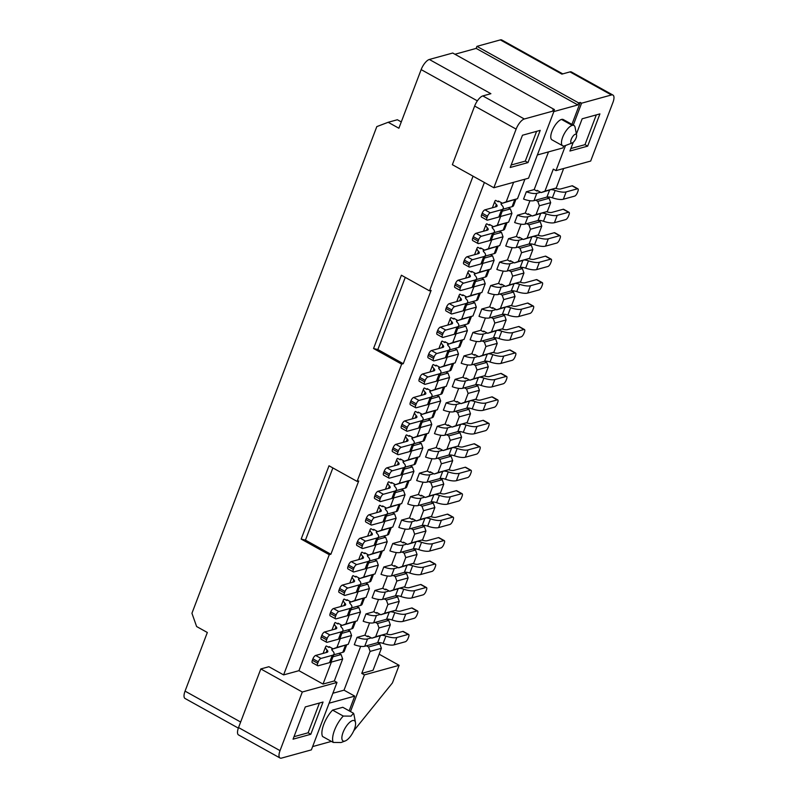<?xml version="1.0" encoding="UTF-8"?>
<svg xmlns="http://www.w3.org/2000/svg" width="798" height="798" viewBox="0 0 798 798"><rect width="100%" height="100%" fill="white"/><g stroke="black" fill="none" stroke-linecap="round" stroke-linejoin="round"><path stroke-width="1.2" d="M459.199 416.865L470.491 413.753L468.925 409.334L457.633 412.446L459.199 416.865L455.858 425.663L467.149 422.551L470.491 413.753M466.8 408.147L468.925 409.334M455.508 411.269L457.633 412.446M448.835 425.314L447.768 425.603L448.047 424.875L452.067 427.11L455.858 425.663M452.067 427.11L467.149 422.551M475.708 384.696L477.842 385.883L479.399 390.302L476.057 399.09L460.975 403.648L464.765 402.212L468.107 393.414L479.399 390.302M468.107 393.414L466.541 388.995L464.416 387.808M466.541 388.995L477.842 385.883M464.765 402.212L476.057 399.09M457.753 401.863L456.685 402.152L456.965 401.424L460.975 403.648M457.892 431.608L460.017 432.785L461.583 437.204L458.242 446.002L443.159 450.561L446.95 449.114L450.291 440.316L461.583 437.204M450.291 440.316L448.725 435.898L446.601 434.72M448.725 435.898L460.017 432.785M446.95 449.114L458.242 446.002M439.927 448.765L438.86 449.065L439.139 448.326L443.159 450.561M448.985 455.06L451.109 456.237L452.675 460.655L449.334 469.453L434.252 474.012L438.042 472.566L441.374 463.778L452.675 460.655M441.374 463.778L439.818 459.359L437.693 458.172M439.818 459.359L451.109 456.237M438.042 472.566L449.334 469.453M431.02 472.216L429.952 472.516L430.232 471.778L434.252 474.012M440.077 478.511L442.202 479.698L443.768 484.117L440.426 492.905L425.334 497.463L429.125 496.027L432.466 487.229L443.768 484.117M432.466 487.229L430.91 482.81L428.775 481.623M430.91 482.81L442.202 479.698M429.125 496.027L440.426 492.905M422.112 495.678L421.045 495.967L421.324 495.239L425.334 497.463M431.169 501.962L433.294 503.149L434.86 507.568L431.519 516.366L416.426 520.924L420.217 519.478L423.558 510.68L434.86 507.568M423.558 510.68L421.992 506.261L419.868 505.074M421.992 506.261L433.294 503.149M420.217 519.478L431.519 516.366M413.204 519.129L412.137 519.418L412.416 518.69L416.426 520.924M422.262 525.423L424.386 526.6L425.942 531.019L422.601 539.817L407.519 544.376L411.309 542.929L414.651 534.131L425.942 531.019M414.651 534.131L413.085 529.712L410.96 528.535M413.085 529.712L424.386 526.6M411.309 542.929L422.601 539.817M404.297 542.58L403.229 542.879L403.509 542.141L407.519 544.376M413.344 548.874L415.479 550.051L417.035 554.47L413.693 563.268L398.611 567.827L402.401 566.38L405.743 557.593L417.035 554.47M405.743 557.593L404.177 553.174L402.052 551.987M404.177 553.174L415.479 550.051M402.401 566.38L413.693 563.268M395.389 566.031L394.322 566.331L394.591 565.592L398.611 567.827M404.436 572.326L406.561 573.513L408.127 577.932L404.786 586.72L389.703 591.278L393.494 589.842L396.835 581.044L408.127 577.932M396.835 581.044L395.269 576.625L393.145 575.438M395.269 576.625L406.561 573.513M393.494 589.842L404.786 586.72M386.471 589.483L385.404 589.782L385.683 589.054L389.703 591.278M395.529 595.777L397.653 596.964L399.219 601.383L395.878 610.181L380.796 614.739L384.586 613.293L387.928 604.495L399.219 601.383M387.928 604.495L386.362 600.076L384.237 598.889M386.362 600.076L397.653 596.964M384.586 613.293L395.878 610.181M377.564 612.944L376.496 613.233L376.776 612.505L380.796 614.739M386.621 619.238L388.746 620.415L390.312 624.834L386.97 633.632L371.878 638.191L375.668 636.744L379.01 627.946L390.312 624.834M379.01 627.946L377.454 623.527L375.319 622.35M377.454 623.527L388.746 620.415M375.668 636.744L386.97 633.632M368.656 636.395L367.589 636.684L367.868 635.956L371.878 638.191M377.713 642.689L379.838 643.866L381.404 648.285L373.045 670.28L361.753 673.392L370.102 651.407L381.404 648.285M370.102 651.407L368.546 646.979L366.412 645.801M368.546 646.979L379.838 643.866M350.492 711.577L364.427 674.879L399.12 665.313L379.15 654.21M364.427 674.879L361.753 673.392M332.896 693.243L344.028 690.17L354.741 696.125L349.155 710.828M329.115 703.188L354.741 696.125M312.636 746.579L331.389 741.402M345.225 740.953L341.035 742.529L333.265 742.439L322.552 736.494A18.244 7.022 -60.9 0 1 332.576 710.11L342.781 707.287L353.494 713.242A18.244 7.022 -60.9 0 1 353.993 714.769L355.489 722.499A11.611 4.469 -60.9 0 1 352.636 732.993A11.611 4.469 -60.9 0 1 345.225 740.953A11.611 4.469 -60.9 0 1 344.826 741.083A11.611 4.469 -60.9 0 1 343.08 732.374A11.611 4.469 -60.9 0 1 352.626 720.564A11.611 4.469 -60.9 0 1 355.489 722.499M353.714 730.848L392.436 682.908L399.12 665.313M329.265 554.7L301.165 539.079L329.005 465.783L357.105 481.403L358.721 480.965L330.881 554.251L329.265 554.7L283.609 674.899L268.886 666.719L260.816 668.943L302.302 692.006L336.995 682.44L311.38 749.871L281.524 758.1A9.955 3.83 119.1 0 1 280.038 758A9.955 3.83 119.1 0 1 280.028 750.639L238.542 727.577A9.955 3.83 119.1 0 0 238.552 734.938L280.038 758M333.265 742.439A18.244 7.022 -60.9 0 1 334.502 730.29A18.244 7.022 -60.9 0 1 343.28 716.055L332.576 710.11M343.28 716.055L351.06 716.135L353.494 713.242M238.343 728.115L185.056 698.489A9.955 3.83 -60.9 0 1 185.056 691.128L207.33 632.485L196.627 626.54L191.939 613.273L376.806 126.613L388.167 122.284L398.88 128.239L421.154 69.606A9.955 3.83 -60.9 0 1 429.334 59.471L452.735 53.027L554.43 109.575L552.815 110.014L554.161 110.762L528.545 178.193L493.852 187.749L452.366 164.687L474.64 106.054A9.955 3.83 -60.9 0 1 482.82 95.92L524.306 118.992L554.161 110.762M357.105 481.403L401.653 364.137L373.554 348.517L401.394 275.22L429.494 290.851L473.054 176.188M283.609 674.899L298.941 670.679L484.376 182.493M429.494 290.851L431.11 290.402L403.269 363.698L401.653 364.137M436.985 395.369L439.109 396.556L440.676 400.975L437.334 409.773L422.242 414.332L426.032 412.885L429.374 404.087L440.676 400.975M430.98 398.801L439.109 396.556M429.374 404.087L429.174 403.529M426.032 412.885L437.334 409.773M419.02 412.536L417.953 412.825L418.232 412.097L422.242 414.332M428.077 418.83L430.202 420.007L431.768 424.426L428.426 433.224L413.334 437.783L417.125 436.336L420.466 427.538L431.768 424.426M422.072 422.252L430.202 420.007M420.466 427.538L420.267 426.98M417.125 436.336L428.426 433.224M410.112 435.987L409.045 436.287L409.324 435.548L413.334 437.783M419.169 442.282L421.294 443.459L422.85 447.887L419.519 456.675L404.426 461.234L408.217 459.788L411.559 451L422.85 447.887M413.165 445.703L421.294 443.459M411.559 451L411.359 450.431M408.217 459.788L419.519 456.675M401.204 459.439L400.137 459.738L400.416 459L404.426 461.234M410.252 465.733L412.386 466.92L413.943 471.339L410.601 480.137L395.519 484.685L399.309 483.249L402.651 474.451L413.943 471.339M404.247 469.154L412.386 466.92M402.651 474.451L402.451 473.882M399.309 483.249L410.601 480.137M392.297 482.9L391.229 483.189L391.509 482.461L395.519 484.685M401.344 489.184L403.469 490.371L405.035 494.79L401.693 503.588L386.611 508.146L390.402 506.7L393.743 497.902L405.035 494.79M395.339 492.615L403.469 490.371M393.743 497.902L393.544 497.344M390.402 506.7L401.693 503.588M383.379 506.351L382.312 506.64L382.591 505.912L386.611 508.146M392.436 512.645L394.561 513.822L396.127 518.241L392.786 527.039L377.703 531.598L381.494 530.151L384.836 521.353L396.127 518.241M386.431 516.067L394.561 513.822M384.836 521.353L384.636 520.795M381.494 530.151L392.786 527.039M374.471 529.802L373.404 530.101L373.683 529.363L377.703 531.598M383.529 536.096L385.653 537.273L387.22 541.702L383.878 550.49L368.796 555.049L372.586 553.603L375.918 544.815L387.22 541.702M377.524 539.518L385.653 537.273M375.918 544.815L375.718 544.246M372.586 553.603L383.878 550.49M365.564 553.253L364.496 553.553L364.776 552.815L368.796 555.049M374.621 559.548L376.746 560.735L378.312 565.154L374.97 573.942L359.878 578.5L363.669 577.064L367.01 568.266L378.312 565.154M368.616 562.969L376.746 560.735M367.01 568.266L366.811 567.697M363.669 577.064L374.97 573.942M356.656 576.715L355.589 577.004L355.868 576.276L359.878 578.5M365.713 582.999L367.838 584.186L369.404 588.605L366.063 597.403L350.97 601.961L354.761 600.515L358.103 591.717L369.404 588.605M359.708 586.43L367.838 584.186M358.103 591.717L357.903 591.158M354.761 600.515L366.063 597.403M347.748 600.166L346.681 600.455L346.96 599.727L350.97 601.961M356.796 606.46L358.93 607.637L360.487 612.056L357.145 620.854L342.063 625.413L345.853 623.966L349.195 615.168L360.487 612.056M350.791 609.881L358.93 607.637M349.195 615.168L348.995 614.61M345.853 623.966L357.145 620.854M338.841 623.617L337.773 623.916L338.053 623.178L342.063 625.413M347.888 629.911L350.023 631.088L351.579 635.507L348.237 644.305L333.155 648.864L336.946 647.417L340.287 638.629L351.579 635.507M341.883 633.333L350.023 631.088M340.287 638.629L340.088 638.061M336.946 647.417L348.237 644.305M329.933 647.068L328.866 647.368L329.135 646.629L333.155 648.864M338.98 653.363L341.105 654.55L342.671 658.968L334.322 680.953L336.995 682.44M332.975 656.784L341.105 654.55M298.941 670.679L323.02 684.066L331.379 662.081L342.671 658.968M331.379 662.081L331.18 661.512M323.02 684.066L334.322 680.953M302.302 692.006L280.028 750.639M293.056 739.177L305.305 706.928L323.05 702.031L310.801 734.28L293.056 739.177M238.542 727.577L260.816 668.943M330.881 554.251L305.454 540.116L301.165 539.079M305.454 540.116L332.876 467.937M319.429 703.028L308.128 732.793L310.801 734.28M308.128 732.793L293.993 736.694M612.944 95.062A9.955 3.83 119.1 0 0 611.448 94.972L569.962 71.9A9.955 3.83 -60.9 0 1 571.458 72L612.944 95.062A9.955 3.83 119.1 0 1 612.944 102.423L590.67 161.066L555.977 170.622L565.523 145.505M537.932 190.772L536.864 191.071L537.144 190.333L541.154 192.567L544.944 191.131L553.303 169.136L555.977 170.622M563.647 168.508L556.246 188.009L541.154 192.567M544.944 191.131L556.246 188.009M546.989 197.066L549.114 198.253L550.68 202.672L547.338 211.47L532.246 216.019L536.037 214.582L539.378 205.784L550.68 202.672M539.378 205.784L537.812 201.365L535.687 200.178M537.812 201.365L549.114 198.253M536.037 214.582L547.338 211.47M529.024 214.233L527.957 214.522L528.236 213.794L532.246 216.019M538.081 220.517L540.206 221.704L541.762 226.123L538.421 234.921L523.338 239.48L527.129 238.033L530.471 229.235L541.762 226.123M530.471 229.235L528.904 224.817L526.78 223.639M528.904 224.817L540.206 221.704M527.129 238.033L538.421 234.921M520.116 237.684L519.049 237.974L519.328 237.245L523.338 239.48M529.164 243.979L531.298 245.156L532.855 249.575L529.513 258.372L514.431 262.931L518.221 261.485L521.563 252.697L532.855 249.575M521.563 252.697L519.997 248.268L517.872 247.091M519.997 248.268L531.298 245.156M518.221 261.485L529.513 258.372M511.209 261.136L510.141 261.435L510.411 260.697L514.431 262.931M520.256 267.43L522.381 268.607L523.947 273.036L520.605 281.824L505.523 286.382L509.314 284.936L512.655 276.148L523.947 273.036M512.655 276.148L511.089 271.729L508.964 270.542M511.089 271.729L522.381 268.607M509.314 284.936L520.605 281.824M502.291 284.587L501.224 284.886L501.503 284.148L505.523 286.382M511.348 290.881L513.473 292.068L515.039 296.487L511.698 305.285L496.615 309.833L500.406 308.397L503.738 299.599L515.039 296.487M503.738 299.599L502.181 295.18L500.057 293.993M502.181 295.18L513.473 292.068M500.406 308.397L511.698 305.285M493.383 308.048L492.316 308.337L492.595 307.609L496.615 309.833M502.441 314.332L504.565 315.519L506.132 319.938L502.79 328.736L487.698 333.295L491.488 331.848L494.83 323.05L506.132 319.938M494.83 323.05L493.274 318.631L491.139 317.454M493.274 318.631L504.565 315.519M491.488 331.848L502.79 328.736M484.476 331.499L483.408 331.788L483.688 331.06L487.698 333.295M493.533 337.793L495.658 338.97L497.224 343.389L493.882 352.187L478.79 356.746L482.581 355.3L485.922 346.502L497.224 343.389M485.922 346.502L484.366 342.083L482.231 340.906M484.366 342.083L495.658 338.97M482.581 355.3L493.882 352.187M475.568 354.95L474.501 355.25L474.78 354.512L478.79 356.746M484.625 361.245L486.75 362.422L488.306 366.851L484.975 375.639L469.882 380.197L473.673 378.751L477.014 369.963L488.306 366.851M477.014 369.963L475.448 365.544L473.324 364.357M475.448 365.544L486.75 362.422M473.673 378.751L484.975 375.639M466.66 378.402L465.593 378.701L465.872 377.963L469.882 380.197M611.448 94.972L581.592 103.201L580.256 102.453L571.937 124.358M573.273 125.096L581.592 103.201M576.385 134.024L582.171 118.782L599.916 113.895L587.667 146.144L569.922 151.031L573.243 142.273M569.962 71.9L561.892 74.124L500.336 39.9L476.935 46.354L578.64 102.902L580.256 102.453M537.363 154.962L562.989 147.899L563.707 146.014M578.64 102.902L577.862 104.947L553.852 111.57M554.011 110.683L554.43 109.575M572.186 142.962L564.834 145.775A11.611 4.469 -60.9 0 1 564.435 145.904A11.611 4.469 -60.9 0 1 562.69 145.785L551.987 139.84A11.611 4.469 -60.9 0 1 552.775 129.376A11.611 4.469 -60.9 0 1 561.523 119.431A11.611 4.469 -60.9 0 1 563.268 119.54L573.971 125.495A11.611 4.469 -60.9 0 1 575.089 127.321L576.585 135.052A4.978 1.915 -60.9 0 1 575.358 139.55A4.978 1.915 -60.9 0 1 572.186 142.962A4.978 1.915 -60.9 0 1 572.016 143.012A4.978 1.915 -60.9 0 1 571.268 139.281A4.978 1.915 -60.9 0 1 575.358 134.224A4.978 1.915 -60.9 0 1 576.585 135.052M596.296 114.892L584.994 144.657L587.667 146.144M584.994 144.657L570.859 148.548M562.78 73.885L501.832 40A9.955 3.83 119.1 0 0 500.336 39.9M454.94 54.254L476.157 48.399L476.935 46.354M476.157 48.399L577.862 104.947M429.334 59.471L490.89 93.695L482.82 95.92M562.69 145.785A11.611 4.469 -60.9 0 1 562.68 137.196A11.611 4.469 -60.9 0 1 572.226 125.376A11.611 4.469 -60.9 0 1 573.971 125.495M401.274 121.924L397.374 119.75L388.167 122.284M524.306 118.992A9.955 3.83 119.1 0 0 516.126 129.116L493.852 187.749M522.461 135.241L540.216 130.353L527.967 162.602L510.211 167.49L522.461 135.241M524.924 179.191L517.513 198.692L502.431 203.251L506.221 201.804L513.623 182.303M506.221 201.804L517.513 198.692M499.199 201.455L498.132 201.744L498.411 201.016L502.431 203.251M508.256 207.749L510.381 208.926L511.947 213.345L508.605 222.143L493.523 226.702L497.314 225.255L500.655 216.458L511.947 213.345M502.251 211.171L510.381 208.926M500.655 216.458L500.456 215.899M497.314 225.255L508.605 222.143M490.291 224.906L489.224 225.196L489.503 224.467L493.523 226.702M499.349 231.201L501.473 232.378L503.039 236.797L499.698 245.594L484.615 250.153L488.396 248.707L491.738 239.919L503.039 236.797M493.344 234.622L501.473 232.378M491.738 239.919L491.538 239.35M488.396 248.707L499.698 245.594M481.384 248.358L480.316 248.657L480.596 247.919L484.615 250.153M490.441 254.652L492.566 255.839L494.132 260.258L490.79 269.046L475.698 273.604L479.488 272.168L482.83 263.37L494.132 260.258M484.436 258.073L492.566 255.839M482.83 263.37L482.63 262.801M479.488 272.168L490.79 269.046M472.476 271.809L471.409 272.108L471.688 271.37L475.698 273.604M481.533 278.103L483.658 279.29L485.224 283.709L481.882 292.507L466.79 297.056L470.581 295.619L473.922 286.821L485.224 283.709M475.528 281.534L483.658 279.29M473.922 286.821L473.723 286.253M470.581 295.619L481.882 292.507M463.568 295.27L462.501 295.559L462.78 294.831L466.79 297.056M472.616 301.554L474.75 302.741L476.306 307.16L472.965 315.958L457.882 320.517L461.673 319.07L465.015 310.272L476.306 307.16M466.611 304.986L474.75 302.741M465.015 310.272L464.815 309.714M461.673 319.07L472.965 315.958M454.661 318.721L453.593 319.01L453.872 318.282L457.882 320.517M463.708 325.015L465.842 326.192L467.399 330.611L464.057 339.409L448.975 343.968L452.765 342.522L456.107 333.734L467.399 330.611M457.703 328.437L465.842 326.192M456.107 333.734L455.907 333.165M452.765 342.522L464.057 339.409M445.753 342.172L444.686 342.472L444.955 341.734L448.975 343.968M454.8 348.467L456.925 349.654L458.491 354.073L455.149 362.861L440.067 367.419L443.858 365.973L447.199 357.185L458.491 354.073M448.795 351.888L456.925 349.654M447.199 357.185L447 356.616M443.858 365.973L455.149 362.861M436.835 365.624L435.768 365.923L436.047 365.185L440.067 367.419M445.892 371.918L448.017 373.105L449.583 377.524L446.242 386.322L431.159 390.87L434.95 389.434L438.282 380.636L449.583 377.524M439.888 375.339L448.017 373.105M438.282 380.636L438.082 380.067M434.95 389.434L446.242 386.322M427.928 389.085L426.86 389.374L427.139 388.646L431.159 390.87M403.269 363.698L377.843 349.554L373.554 348.517M377.843 349.554L405.264 277.375M536.595 131.351L525.284 161.116L527.967 162.602M525.284 161.116L511.159 165.006M512.136 247.639L507.458 259.939L499.618 262.103L496.835 269.435A11.611 3.791 -159.2 0 0 507.289 271.001L510.072 263.679L513.882 262.622M510.141 261.435L507.458 259.939M521.044 224.178L516.366 236.487L508.526 238.652L505.742 245.984A11.611 3.791 -159.2 0 0 516.196 247.55L518.979 240.218L522.79 239.171M519.049 237.974L516.366 236.487M529.952 200.727L525.284 213.036L517.433 215.201L514.65 222.532A11.611 3.791 -159.2 0 0 525.104 224.098L527.887 216.767L531.697 215.719M527.957 214.522L525.284 213.036M548.505 151.889L534.191 189.585L526.341 191.749L523.558 199.071A11.611 3.791 -159.2 0 0 534.012 200.647L536.795 193.316L540.605 192.268M536.864 191.071L534.191 189.585M485.413 317.993L480.735 330.302L472.885 332.467L470.102 339.798A11.611 3.791 -159.2 0 0 480.556 341.364L483.339 334.033L487.149 332.985M483.408 331.788L480.735 330.302M494.321 294.542L489.643 306.851L481.793 309.016L479.009 316.347A11.611 3.791 -159.2 0 0 489.463 317.913L492.256 310.582L496.067 309.534M492.316 308.337L489.643 306.851M503.229 271.091L498.551 283.4L490.7 285.564L487.917 292.886A11.611 3.791 -159.2 0 0 498.381 294.462L501.164 287.13L504.974 286.083M501.224 284.886L498.551 283.4M476.496 341.444L471.827 353.753L463.977 355.918L461.194 363.25A11.611 3.791 -159.2 0 0 471.648 364.816L474.431 357.494L478.241 356.437M474.501 355.25L471.827 353.753M467.588 364.905L462.91 377.215L455.069 379.369L452.286 386.701A11.611 3.791 -159.2 0 0 462.74 388.277L465.523 380.945L469.334 379.898M465.593 378.701L462.91 377.215M458.68 388.357L454.002 400.666L446.162 402.83L443.379 410.152A11.611 3.791 -159.2 0 0 453.833 411.728L456.616 404.396L460.426 403.349M456.685 402.152L454.002 400.666M449.773 411.808L445.094 424.117L437.254 426.282L434.461 433.613A11.611 3.791 -159.2 0 0 444.925 435.179L447.708 427.848L451.518 426.8M447.768 425.603L445.094 424.117M440.865 435.259L436.187 447.568L428.336 449.733L425.553 457.064A11.611 3.791 -159.2 0 0 436.017 458.631L438.8 451.309L442.611 450.252M438.86 449.065L436.187 447.568M431.957 458.72L427.279 471.029L419.429 473.184L416.646 480.516A11.611 3.791 -159.2 0 0 427.1 482.092L429.883 474.76L433.693 473.703M429.952 472.516L427.279 471.029M423.04 482.172L418.371 494.481L410.521 496.645L407.738 503.967A11.611 3.791 -159.2 0 0 418.192 505.543L420.975 498.211L424.785 497.164M421.045 495.967L418.371 494.481M414.132 505.623L409.464 517.932L401.613 520.096L398.83 527.428A11.611 3.791 -159.2 0 0 409.284 528.994L412.067 521.663L415.878 520.615M412.137 519.418L409.464 517.932M405.224 529.074L400.546 541.383L392.706 543.548L389.923 550.879A11.611 3.791 -159.2 0 0 400.377 552.445L403.16 545.114L406.97 544.066M403.229 542.879L400.546 541.383M396.317 552.535L391.638 564.844L383.798 566.999L381.015 574.331A11.611 3.791 -159.2 0 0 391.469 575.897L394.252 568.575L398.062 567.518M394.322 566.331L391.638 564.844M387.409 575.986L382.731 588.296L374.89 590.46L372.097 597.782A11.611 3.791 -159.2 0 0 382.561 599.358L385.344 592.026L389.155 590.979M385.404 589.782L382.731 588.296M378.501 599.438L373.823 611.747L365.973 613.911L363.19 621.243A11.611 3.791 -159.2 0 0 373.644 622.809L376.437 615.477L380.247 614.43M376.496 613.233L373.823 611.747M369.594 622.889L364.915 635.198L357.065 637.363L354.282 644.694A11.611 3.791 -159.2 0 0 364.736 646.26L367.519 638.929L371.329 637.881M367.589 636.684L364.915 635.198M360.676 646.35L344.028 690.17M417.953 412.825L415.439 411.429A13.267 4.329 20.8 0 0 414.701 412.267A13.267 4.329 20.8 0 0 416.167 415.549A6.633 2.165 -159.2 0 1 416.895 417.184A6.633 2.165 -159.2 0 1 416.047 417.803L404.746 420.925A3.322 1.277 119.1 0 0 402.022 424.297L401.464 425.763A3.322 1.277 119.1 0 0 401.464 428.217L406.82 431.199A3.322 1.277 -60.9 0 1 406.82 428.735L407.379 427.269L402.022 424.297M426.86 389.374L424.346 387.978A13.267 4.329 20.8 0 0 423.608 388.816A13.267 4.329 20.8 0 0 425.075 392.097A6.633 2.165 -159.2 0 1 425.803 393.733A6.633 2.165 -159.2 0 1 424.955 394.352L413.653 397.464A3.322 1.277 119.1 0 0 410.93 400.845L410.372 402.312A3.322 1.277 119.1 0 0 410.372 404.766L415.728 407.738A3.322 1.277 -60.9 0 1 415.728 405.284L416.287 403.818L410.93 400.845M435.768 365.923L433.254 364.526A13.267 4.329 20.8 0 0 432.516 365.364A13.267 4.329 20.8 0 0 433.982 368.646A6.633 2.165 -159.2 0 1 434.711 370.282A6.633 2.165 -159.2 0 1 433.863 370.9L422.571 374.013A3.322 1.277 119.1 0 0 419.838 377.394L419.279 378.86A3.322 1.277 119.1 0 0 419.289 381.314L424.636 384.287A3.322 1.277 -60.9 0 1 424.636 381.833L425.194 380.367L419.838 377.394M444.686 342.472L442.172 341.075A13.267 4.329 20.8 0 0 441.424 341.913A13.267 4.329 20.8 0 0 442.89 345.185A6.633 2.165 -159.2 0 1 443.618 346.831A6.633 2.165 -159.2 0 1 442.77 347.449L431.479 350.561A3.322 1.277 119.1 0 0 428.745 353.933L428.197 355.399A3.322 1.277 119.1 0 0 428.197 357.853L433.543 360.836A3.322 1.277 -60.9 0 1 433.543 358.382L434.102 356.915L428.745 353.933M453.593 319.01L451.079 317.614A13.267 4.329 20.8 0 0 450.341 318.452A13.267 4.329 20.8 0 0 451.798 321.734A6.633 2.165 -159.2 0 1 452.536 323.37A6.633 2.165 -159.2 0 1 451.678 323.988L440.386 327.11A3.322 1.277 119.1 0 0 437.663 330.482L437.105 331.948A3.322 1.277 119.1 0 0 437.105 334.402L442.451 337.384A3.322 1.277 -60.9 0 1 442.451 334.921L443.01 333.464L437.663 330.482M462.501 295.559L459.987 294.163A13.267 4.329 20.8 0 0 459.249 295.001A13.267 4.329 20.8 0 0 460.705 298.282A6.633 2.165 -159.2 0 1 461.444 299.918A6.633 2.165 -159.2 0 1 460.586 300.537L449.294 303.649A3.322 1.277 119.1 0 0 446.571 307.031L446.012 308.497A3.322 1.277 119.1 0 0 446.012 310.951L451.369 313.923A3.322 1.277 -60.9 0 1 451.359 311.469L451.917 310.003L446.571 307.031M471.409 272.108L468.895 270.712A13.267 4.329 20.8 0 0 468.157 271.549A13.267 4.329 20.8 0 0 469.623 274.831A6.633 2.165 -159.2 0 1 470.351 276.467A6.633 2.165 -159.2 0 1 469.503 277.086L458.202 280.198A3.322 1.277 119.1 0 0 455.478 283.579L454.92 285.046A3.322 1.277 119.1 0 0 454.92 287.499L460.276 290.472A3.322 1.277 -60.9 0 1 460.276 288.018L460.825 286.552L455.478 283.579M480.316 248.657L477.803 247.26A13.267 4.329 20.8 0 0 477.064 248.098A13.267 4.329 20.8 0 0 478.531 251.37A6.633 2.165 -159.2 0 1 479.259 253.016A6.633 2.165 -159.2 0 1 478.411 253.634L467.109 256.747A3.322 1.277 119.1 0 0 464.386 260.118L463.828 261.584A3.322 1.277 119.1 0 0 463.828 264.038L469.184 267.021A3.322 1.277 -60.9 0 1 469.184 264.567L469.743 263.101L464.386 260.118M489.224 225.196L486.71 223.799A13.267 4.329 20.8 0 0 485.972 224.647A13.267 4.329 20.8 0 0 487.438 227.919A6.633 2.165 -159.2 0 1 488.167 229.555A6.633 2.165 -159.2 0 1 487.319 230.183L476.027 233.295A3.322 1.277 119.1 0 0 473.294 236.667L472.735 238.133A3.322 1.277 119.1 0 0 472.735 240.587L478.092 243.57A3.322 1.277 -60.9 0 1 478.092 241.116L478.65 239.649L473.294 236.667M498.132 201.744L495.628 200.348A13.267 4.329 20.8 0 0 494.88 201.186A13.267 4.329 20.8 0 0 496.346 204.468A6.633 2.165 -159.2 0 1 497.074 206.103A6.633 2.165 -159.2 0 1 496.226 206.722L484.935 209.834A3.322 1.277 119.1 0 0 482.201 213.216L481.643 214.682A3.322 1.277 119.1 0 0 481.653 217.136L486.999 220.108A3.322 1.277 -60.9 0 1 486.999 217.655L487.558 216.188L482.201 213.216M328.866 647.368L326.352 645.971A13.267 4.329 20.8 0 0 325.604 646.809A13.267 4.329 20.8 0 0 327.07 650.081A6.633 2.165 -159.2 0 1 327.798 651.727A6.633 2.165 -159.2 0 1 326.951 652.345L315.659 655.457A3.322 1.277 119.1 0 0 312.926 658.829L312.377 660.295A3.322 1.277 119.1 0 0 312.377 662.759L317.724 665.731A3.322 1.277 -60.9 0 1 317.724 663.278L318.282 661.811L312.926 658.829M337.773 623.916L335.26 622.51A13.267 4.329 20.8 0 0 334.522 623.358A13.267 4.329 20.8 0 0 335.978 626.63A6.633 2.165 -159.2 0 1 336.716 628.265A6.633 2.165 -159.2 0 1 335.858 628.894L324.567 632.006A3.322 1.277 119.1 0 0 321.843 635.378L321.285 636.844A3.322 1.277 119.1 0 0 321.285 639.298L326.631 642.28A3.322 1.277 -60.9 0 1 326.631 639.826L327.19 638.36L321.843 635.378M346.681 600.455L344.167 599.059A13.267 4.329 20.8 0 0 343.429 599.897A13.267 4.329 20.8 0 0 344.886 603.178A6.633 2.165 -159.2 0 1 345.624 604.814A6.633 2.165 -159.2 0 1 344.776 605.433L333.474 608.555A3.322 1.277 119.1 0 0 330.751 611.926L330.192 613.393A3.322 1.277 119.1 0 0 330.192 615.847L335.549 618.819A3.322 1.277 -60.9 0 1 335.539 616.365L336.098 614.899L330.751 611.926M355.589 577.004L353.075 575.607A13.267 4.329 20.8 0 0 352.337 576.445A13.267 4.329 20.8 0 0 353.803 579.727A6.633 2.165 -159.2 0 1 354.531 581.363A6.633 2.165 -159.2 0 1 353.684 581.981L342.382 585.094A3.322 1.277 119.1 0 0 339.659 588.475L339.1 589.941A3.322 1.277 119.1 0 0 339.1 592.395L344.457 595.368A3.322 1.277 -60.9 0 1 344.457 592.914L345.005 591.448L339.659 588.475M364.496 553.553L361.983 552.156A13.267 4.329 20.8 0 0 361.245 552.994A13.267 4.329 20.8 0 0 362.711 556.266A6.633 2.165 -159.2 0 1 363.439 557.912A6.633 2.165 -159.2 0 1 362.591 558.53L351.29 561.642A3.322 1.277 119.1 0 0 348.566 565.024L348.008 566.48A3.322 1.277 119.1 0 0 348.008 568.944L353.364 571.917A3.322 1.277 -60.9 0 1 353.364 569.463L353.923 567.996L348.566 565.024M373.404 530.101L370.89 528.695A13.267 4.329 20.8 0 0 370.152 529.543A13.267 4.329 20.8 0 0 371.619 532.815A6.633 2.165 -159.2 0 1 372.347 534.451A6.633 2.165 -159.2 0 1 371.499 535.079L360.207 538.191A3.322 1.277 119.1 0 0 357.474 541.563L356.915 543.029A3.322 1.277 119.1 0 0 356.915 545.483L362.272 548.465A3.322 1.277 -60.9 0 1 362.272 546.012L362.831 544.545L357.474 541.563M382.312 506.64L379.808 505.244A13.267 4.329 20.8 0 0 379.06 506.082A13.267 4.329 20.8 0 0 380.526 509.363A6.633 2.165 -159.2 0 1 381.254 510.999A6.633 2.165 -159.2 0 1 380.407 511.618L369.115 514.74A3.322 1.277 119.1 0 0 366.382 518.111L365.823 519.578A3.322 1.277 119.1 0 0 365.833 522.032L371.18 525.004A3.322 1.277 -60.9 0 1 371.18 522.55L371.738 521.084L366.382 518.111M391.229 483.189L388.716 481.793A13.267 4.329 20.8 0 0 387.968 482.63A13.267 4.329 20.8 0 0 389.434 485.912A6.633 2.165 -159.2 0 1 390.172 487.548A6.633 2.165 -159.2 0 1 389.314 488.167L378.023 491.279A3.322 1.277 119.1 0 0 375.289 494.66L374.741 496.127A3.322 1.277 119.1 0 0 374.741 498.58L380.087 501.553A3.322 1.277 -60.9 0 1 380.087 499.099L380.646 497.633L375.289 494.66M400.137 459.738L397.623 458.341A13.267 4.329 20.8 0 0 396.885 459.179A13.267 4.329 20.8 0 0 398.342 462.451A6.633 2.165 -159.2 0 1 399.08 464.097A6.633 2.165 -159.2 0 1 398.222 464.715L386.93 467.828A3.322 1.277 119.1 0 0 384.207 471.209L383.648 472.675A3.322 1.277 119.1 0 0 383.648 475.129L389.005 478.102A3.322 1.277 -60.9 0 1 388.995 475.648L389.554 474.182L384.207 471.209M409.045 436.287L406.531 434.89A13.267 4.329 20.8 0 0 405.793 435.728A13.267 4.329 20.8 0 0 407.249 439A6.633 2.165 -159.2 0 1 407.987 440.646A6.633 2.165 -159.2 0 1 407.14 441.264L395.838 444.376A3.322 1.277 119.1 0 0 393.115 447.748L392.556 449.214A3.322 1.277 119.1 0 0 392.556 451.668L397.913 454.651A3.322 1.277 -60.9 0 1 397.913 452.197L398.461 450.73L393.115 447.748M475.339 399.369A6.633 2.165 -159.2 0 0 480.596 400.017L491.887 396.895L497.244 399.878L485.942 402.99L483.159 410.322L494.461 407.209A3.322 1.277 119.1 0 0 497.184 403.828L497.743 402.362A3.322 1.277 -60.9 0 0 497.743 399.908A3.322 1.277 -60.9 0 0 497.244 399.878M446.162 402.83A11.611 3.791 20.8 0 0 456.616 404.396M471.508 400.746A6.633 2.165 -159.2 0 1 475 401.554A13.267 4.329 20.8 0 0 485.942 402.99M475 401.554L472.216 408.885A13.267 4.329 20.8 0 0 483.159 410.322M472.216 408.885A6.633 2.165 20.8 0 0 466.75 408.167L453.833 411.728M466.431 422.82A6.633 2.165 -159.2 0 0 471.678 423.469L482.98 420.356L488.336 423.329L477.034 426.441L474.251 433.773L485.543 430.661A3.322 1.277 119.1 0 0 488.276 427.279L488.835 425.813A3.322 1.277 -60.9 0 0 488.825 423.359A3.322 1.277 -60.9 0 0 488.336 423.329M437.254 426.282A11.611 3.791 20.8 0 0 447.708 427.848M462.591 424.207A6.633 2.165 -159.2 0 1 466.092 425.005A13.267 4.329 20.8 0 0 477.034 426.441M466.092 425.005L463.309 432.336A13.267 4.329 20.8 0 0 474.251 433.773M463.309 432.336A6.633 2.165 20.8 0 0 457.833 431.618L444.925 435.179M457.523 446.272A6.633 2.165 -159.2 0 0 462.77 446.92L474.072 443.808L479.418 446.78L468.127 449.892L465.344 457.224L476.635 454.112A3.322 1.277 119.1 0 0 479.369 450.74L479.917 449.274A3.322 1.277 -60.9 0 0 479.917 446.81A3.322 1.277 -60.9 0 0 479.418 446.78M428.336 449.733A11.611 3.791 20.8 0 0 438.8 451.309M453.683 447.658A6.633 2.165 -159.2 0 1 457.184 448.466A13.267 4.329 20.8 0 0 468.127 449.892M457.184 448.466L454.401 455.788A13.267 4.329 20.8 0 0 465.344 457.224M454.401 455.788A6.633 2.165 20.8 0 0 448.925 455.069L436.017 458.631M448.616 469.733A6.633 2.165 -159.2 0 0 453.863 470.371L465.164 467.259L470.511 470.231L459.219 473.354L456.436 480.675L467.728 477.563A3.322 1.277 119.1 0 0 470.461 474.192L471.01 472.725A3.322 1.277 -60.9 0 0 471.01 470.271A3.322 1.277 -60.9 0 0 470.511 470.231M419.429 473.184A11.611 3.791 20.8 0 0 429.883 474.76M444.775 471.109A6.633 2.165 -159.2 0 1 448.276 471.917A13.267 4.329 20.8 0 0 459.219 473.354M448.276 471.917L445.493 479.249A13.267 4.329 20.8 0 0 456.436 480.675M445.493 479.249A6.633 2.165 20.8 0 0 440.017 478.531L427.1 482.092M439.698 493.184A6.633 2.165 -159.2 0 0 444.955 493.832L456.247 490.71L461.603 493.693L450.311 496.805L447.528 504.137L458.82 501.014A3.322 1.277 119.1 0 0 461.543 497.643L462.102 496.176A3.322 1.277 -60.9 0 0 462.102 493.723A3.322 1.277 -60.9 0 0 461.603 493.693M410.521 496.645A11.611 3.791 20.8 0 0 420.975 498.211M435.868 494.561A6.633 2.165 -159.2 0 1 439.369 495.368A13.267 4.329 20.8 0 0 450.311 496.805M439.369 495.368L436.586 502.7A13.267 4.329 20.8 0 0 447.528 504.137M436.586 502.7A6.633 2.165 20.8 0 0 431.11 501.982L418.192 505.543M430.79 516.635A6.633 2.165 -159.2 0 0 436.047 517.284L447.339 514.171L452.695 517.144L441.394 520.256L438.611 527.588L449.912 524.476A3.322 1.277 119.1 0 0 452.636 521.094L453.194 519.628A3.322 1.277 -60.9 0 0 453.194 517.174A3.322 1.277 -60.9 0 0 452.695 517.144M401.613 520.096A11.611 3.791 20.8 0 0 412.067 521.663M426.96 518.022A6.633 2.165 -159.2 0 1 430.451 518.82A13.267 4.329 20.8 0 0 441.394 520.256M430.451 518.82L427.668 526.151A13.267 4.329 20.8 0 0 438.611 527.588M427.668 526.151A6.633 2.165 20.8 0 0 422.202 525.433L409.284 528.994M421.883 540.086A6.633 2.165 -159.2 0 0 427.139 540.735L438.431 537.623L443.788 540.595L432.486 543.707L429.703 551.039L441.005 547.927A3.322 1.277 119.1 0 0 443.728 544.545L444.286 543.089A3.322 1.277 -60.9 0 0 444.286 540.625A3.322 1.277 -60.9 0 0 443.788 540.595M392.706 543.548A11.611 3.791 20.8 0 0 403.16 545.114M418.052 541.473A6.633 2.165 -159.2 0 1 421.544 542.271A13.267 4.329 20.8 0 0 432.486 543.707M421.544 542.271L418.76 549.603A13.267 4.329 20.8 0 0 429.703 551.039M418.76 549.603A6.633 2.165 20.8 0 0 413.294 548.884L400.377 552.445M412.975 563.548A6.633 2.165 -159.2 0 0 418.232 564.186L429.524 561.074L434.88 564.046L423.578 567.169L420.795 574.49L432.087 571.378A3.322 1.277 119.1 0 0 434.82 568.006L435.379 566.54A3.322 1.277 -60.9 0 0 435.379 564.086A3.322 1.277 -60.9 0 0 434.88 564.046M383.798 566.999A11.611 3.791 20.8 0 0 394.252 568.575M409.135 564.924A6.633 2.165 -159.2 0 1 412.636 565.732A13.267 4.329 20.8 0 0 423.578 567.169M412.636 565.732L409.853 573.054A13.267 4.329 20.8 0 0 420.795 574.49M409.853 573.054A6.633 2.165 20.8 0 0 404.387 572.346L391.469 575.897M404.067 586.999A6.633 2.165 -159.2 0 0 409.314 587.637L420.616 584.525L425.962 587.508L414.671 590.62L411.888 597.951L423.179 594.829A3.322 1.277 119.1 0 0 425.913 591.458L426.471 589.991A3.322 1.277 -60.9 0 0 426.461 587.537A3.322 1.277 -60.9 0 0 425.962 587.508M374.89 590.46A11.611 3.791 20.8 0 0 385.344 592.026M400.227 588.375A6.633 2.165 -159.2 0 1 403.728 589.183A13.267 4.329 20.8 0 0 414.671 590.62M403.728 589.183L400.945 596.515A13.267 4.329 20.8 0 0 411.888 597.951M400.945 596.515A6.633 2.165 20.8 0 0 395.469 595.797L382.561 599.358M395.16 610.45A6.633 2.165 -159.2 0 0 400.406 611.098L411.708 607.986L417.055 610.959L405.763 614.071L402.98 621.403L414.272 618.29A3.322 1.277 119.1 0 0 417.005 614.909L417.554 613.443A3.322 1.277 -60.9 0 0 417.554 610.989A3.322 1.277 -60.9 0 0 417.055 610.959M365.973 613.911A11.611 3.791 20.8 0 0 376.437 615.477M391.319 611.837A6.633 2.165 -159.2 0 1 394.82 612.635A13.267 4.329 20.8 0 0 405.763 614.071M394.82 612.635L392.037 619.966A13.267 4.329 20.8 0 0 402.98 621.403M392.037 619.966A6.633 2.165 20.8 0 0 386.561 619.248L373.644 622.809M386.252 633.901A6.633 2.165 -159.2 0 0 391.499 634.55L402.8 631.437L408.147 634.41L396.855 637.522L394.072 644.854L405.364 641.742A3.322 1.277 119.1 0 0 408.087 638.36L408.646 636.894A3.322 1.277 -60.9 0 0 408.646 634.44A3.322 1.277 -60.9 0 0 408.147 634.41M357.065 637.363A11.611 3.791 20.8 0 0 367.519 638.929M382.412 635.288A6.633 2.165 -159.2 0 1 385.913 636.086A13.267 4.329 20.8 0 0 396.855 637.522M385.913 636.086L383.13 643.417A13.267 4.329 20.8 0 0 394.072 644.854M383.13 643.417A6.633 2.165 20.8 0 0 377.654 642.699L364.736 646.26M555.518 188.288A6.633 2.165 -159.2 0 0 560.775 188.927L572.066 185.814L577.423 188.797L566.131 191.909L563.348 199.241L574.64 196.118A3.322 1.277 119.1 0 0 577.363 192.747L577.922 191.281A3.322 1.277 -60.9 0 0 577.922 188.827A3.322 1.277 -60.9 0 0 577.423 188.797M526.341 191.749A11.611 3.791 20.8 0 0 536.795 193.316M551.687 189.665A6.633 2.165 -159.2 0 1 555.189 190.473A13.267 4.329 20.8 0 0 566.131 191.909M555.189 190.473L552.396 197.804A13.267 4.329 20.8 0 0 563.348 199.241M552.396 197.804A6.633 2.165 20.8 0 0 546.929 197.086L534.012 200.647M546.61 211.739A6.633 2.165 -159.2 0 0 551.867 212.388L563.159 209.276L568.515 212.248L557.213 215.36L554.43 222.692L565.732 219.58A3.322 1.277 119.1 0 0 568.455 216.198L569.014 214.732A3.322 1.277 -60.9 0 0 569.014 212.278A3.322 1.277 -60.9 0 0 568.515 212.248M517.433 215.201A11.611 3.791 20.8 0 0 527.887 216.767M542.78 213.116A6.633 2.165 -159.2 0 1 546.271 213.924A13.267 4.329 20.8 0 0 557.213 215.36M546.271 213.924L543.488 221.255A13.267 4.329 20.8 0 0 554.43 222.692M543.488 221.255A6.633 2.165 20.8 0 0 538.022 220.537L525.104 224.098M537.702 235.191A6.633 2.165 -159.2 0 0 542.959 235.839L554.251 232.727L559.607 235.699L548.306 238.811L545.523 246.143L556.824 243.031A3.322 1.277 119.1 0 0 559.548 239.649L560.106 238.183A3.322 1.277 -60.9 0 0 560.106 235.729A3.322 1.277 -60.9 0 0 559.607 235.699M508.526 238.652A11.611 3.791 20.8 0 0 518.979 240.218M533.872 236.577A6.633 2.165 -159.2 0 1 537.363 237.375A13.267 4.329 20.8 0 0 548.306 238.811M537.363 237.375L534.58 244.707A13.267 4.329 20.8 0 0 545.523 246.143M534.58 244.707A6.633 2.165 20.8 0 0 529.114 243.989L516.196 247.55M528.795 258.652A6.633 2.165 -159.2 0 0 534.052 259.29L545.343 256.178L550.7 259.151L539.398 262.273L536.615 269.594L547.907 266.482A3.322 1.277 119.1 0 0 550.64 263.111L551.199 261.644A3.322 1.277 -60.9 0 0 551.199 259.19A3.322 1.277 -60.9 0 0 550.7 259.151M499.618 262.103A11.611 3.791 20.8 0 0 510.072 263.679M524.954 260.028A6.633 2.165 -159.2 0 1 528.456 260.836A13.267 4.329 20.8 0 0 539.398 262.273M528.456 260.836L525.673 268.158A13.267 4.329 20.8 0 0 536.615 269.594M525.673 268.158A6.633 2.165 20.8 0 0 520.206 267.44L507.289 271.001M519.887 282.103A6.633 2.165 -159.2 0 0 525.134 282.741L536.436 279.629L541.782 282.612L530.49 285.724L527.707 293.056L538.999 289.933A3.322 1.277 119.1 0 0 541.732 286.562L542.291 285.095A3.322 1.277 -60.9 0 0 542.281 282.642A3.322 1.277 -60.9 0 0 541.782 282.612M490.7 285.564A11.611 3.791 20.8 0 0 501.164 287.13M516.047 283.48A6.633 2.165 -159.2 0 1 519.548 284.288A13.267 4.329 20.8 0 0 530.49 285.724M519.548 284.288L516.765 291.619A13.267 4.329 20.8 0 0 527.707 293.056M516.765 291.619A6.633 2.165 20.8 0 0 511.289 290.901L498.381 294.462M510.979 305.554A6.633 2.165 -159.2 0 0 516.226 306.203L527.528 303.08L532.874 306.063L521.583 309.175L518.8 316.507L530.091 313.395A3.322 1.277 119.1 0 0 532.825 310.013L533.373 308.547A3.322 1.277 -60.9 0 0 533.373 306.093A3.322 1.277 -60.9 0 0 532.874 306.063M481.793 309.016A11.611 3.791 20.8 0 0 492.256 310.582M507.139 306.931A6.633 2.165 -159.2 0 1 510.64 307.739A13.267 4.329 20.8 0 0 521.583 309.175M510.64 307.739L507.857 315.07A13.267 4.329 20.8 0 0 518.8 316.507M507.857 315.07A6.633 2.165 20.8 0 0 502.381 314.352L489.463 317.913M502.072 329.005A6.633 2.165 -159.2 0 0 507.319 329.654L518.61 326.542L523.967 329.514L512.675 332.626L509.892 339.958L521.184 336.846A3.322 1.277 119.1 0 0 523.907 333.464L524.466 331.998A3.322 1.277 -60.9 0 0 524.466 329.544A3.322 1.277 -60.9 0 0 523.967 329.514M472.885 332.467A11.611 3.791 20.8 0 0 483.339 334.033M498.231 330.392A6.633 2.165 -159.2 0 1 501.733 331.19A13.267 4.329 20.8 0 0 512.675 332.626M501.733 331.19L498.95 338.522A13.267 4.329 20.8 0 0 509.892 339.958M498.95 338.522A6.633 2.165 20.8 0 0 493.473 337.803L480.556 341.364M493.154 352.467A6.633 2.165 -159.2 0 0 498.411 353.105L509.703 349.993L515.059 352.965L503.767 356.078L500.974 363.409L512.276 360.297A3.322 1.277 119.1 0 0 514.999 356.925L515.558 355.459A3.322 1.277 -60.9 0 0 515.558 353.005A3.322 1.277 -60.9 0 0 515.059 352.965M463.977 355.918A11.611 3.791 20.8 0 0 474.431 357.494M489.324 353.843A6.633 2.165 -159.2 0 1 492.825 354.651A13.267 4.329 20.8 0 0 503.767 356.078M492.825 354.651L490.032 361.973A13.267 4.329 20.8 0 0 500.974 363.409M490.032 361.973A6.633 2.165 20.8 0 0 484.566 361.255L471.648 364.816M484.246 375.918A6.633 2.165 -159.2 0 0 489.503 376.556L500.795 373.444L506.151 376.427L494.85 379.539L492.067 386.86L503.368 383.748A3.322 1.277 119.1 0 0 506.092 380.377L506.65 378.91A3.322 1.277 -60.9 0 0 506.65 376.457A3.322 1.277 -60.9 0 0 506.151 376.427M455.069 379.369A11.611 3.791 20.8 0 0 465.523 380.945M480.416 377.294A6.633 2.165 -159.2 0 1 483.907 378.102A13.267 4.329 20.8 0 0 494.85 379.539M483.907 378.102L481.124 385.434A13.267 4.329 20.8 0 0 492.067 386.86M481.124 385.434A6.633 2.165 20.8 0 0 475.658 384.716L462.74 388.277M497.743 399.908L492.386 396.935A3.322 1.277 119.1 0 0 491.887 396.895M488.825 423.359L483.478 420.386A3.322 1.277 119.1 0 0 482.98 420.356M479.917 446.81L474.571 443.838A3.322 1.277 119.1 0 0 474.072 443.808M471.01 470.271L465.663 467.289A3.322 1.277 119.1 0 0 465.164 467.259M462.102 493.723L456.745 490.75A3.322 1.277 119.1 0 0 456.247 490.71M453.194 517.174L447.838 514.201A3.322 1.277 119.1 0 0 447.339 514.171M444.286 540.625L438.93 537.653A3.322 1.277 119.1 0 0 438.431 537.623M435.379 564.086L430.022 561.104A3.322 1.277 119.1 0 0 429.524 561.074M426.461 587.537L421.115 584.565A3.322 1.277 119.1 0 0 420.616 584.525M417.554 610.989L412.207 608.016A3.322 1.277 119.1 0 0 411.708 607.986M408.646 634.44L403.299 631.467A3.322 1.277 119.1 0 0 402.8 631.437M577.922 188.827L572.565 185.844A3.322 1.277 119.1 0 0 572.066 185.814M569.014 212.278L563.657 209.305A3.322 1.277 119.1 0 0 563.159 209.276M560.106 235.729L554.75 232.757A3.322 1.277 119.1 0 0 554.251 232.727M551.199 259.19L545.842 256.208A3.322 1.277 119.1 0 0 545.343 256.178M542.281 282.642L536.934 279.659A3.322 1.277 119.1 0 0 536.436 279.629M533.373 306.093L528.027 303.12A3.322 1.277 119.1 0 0 527.528 303.08M524.466 329.544L519.109 326.572A3.322 1.277 119.1 0 0 518.61 326.542M515.558 353.005L510.201 350.023A3.322 1.277 119.1 0 0 509.703 349.993M506.65 376.457L501.294 373.474A3.322 1.277 119.1 0 0 500.795 373.444M501.882 202.941A6.633 2.165 -159.2 0 0 501.084 203.55A6.633 2.165 -159.2 0 0 501.812 205.186A13.267 4.329 -159.2 0 1 503.279 208.458A13.267 4.329 -159.2 0 1 501.583 209.704L490.281 212.817A3.322 1.277 119.1 0 0 487.558 216.188M515.957 199.281L513.553 205.605A11.611 3.791 -159.2 0 1 512.067 206.692L502.999 209.196M503.279 208.458L500.496 215.789A13.267 4.329 -159.2 0 1 498.8 217.026L501.583 209.704M486.999 220.108A3.322 1.277 -60.9 0 0 487.498 220.148L498.8 217.026M492.974 226.393A6.633 2.165 -159.2 0 0 492.176 227.001A6.633 2.165 -159.2 0 0 492.905 228.637A13.267 4.329 -159.2 0 1 494.371 231.919A13.267 4.329 -159.2 0 1 492.675 233.156L481.374 236.268A3.322 1.277 119.1 0 0 478.65 239.649M507.049 222.732L504.645 229.066A11.611 3.791 -159.2 0 1 503.159 230.143L494.092 232.647M494.371 231.919L491.588 239.24A13.267 4.329 -159.2 0 1 489.882 240.487L492.675 233.156M478.092 243.57A3.322 1.277 -60.9 0 0 478.591 243.599L489.882 240.487M484.067 249.844A6.633 2.165 -159.2 0 0 483.269 250.452A6.633 2.165 -159.2 0 0 483.997 252.088A13.267 4.329 -159.2 0 1 485.463 255.37A13.267 4.329 -159.2 0 1 483.758 256.607L472.466 259.719A3.322 1.277 119.1 0 0 469.743 263.101M498.142 246.193L495.738 252.517A11.611 3.791 -159.2 0 1 494.251 253.604L485.184 256.098M485.463 255.37L482.68 262.702A13.267 4.329 -159.2 0 1 480.975 263.939L483.758 256.607M469.184 267.021A3.322 1.277 -60.9 0 0 469.683 267.051L480.975 263.939M475.149 273.305A6.633 2.165 -159.2 0 0 474.361 273.904A6.633 2.165 -159.2 0 0 475.089 275.549A13.267 4.329 -159.2 0 1 476.556 278.821A13.267 4.329 -159.2 0 1 474.85 280.058L463.558 283.18A3.322 1.277 119.1 0 0 460.825 286.552M489.234 269.644L486.83 275.968A11.611 3.791 -159.2 0 1 485.344 277.056L476.276 279.549M476.556 278.821L473.773 286.153A13.267 4.329 -159.2 0 1 472.067 287.39L474.85 280.058M460.276 290.472A3.322 1.277 -60.9 0 0 460.775 290.502L472.067 287.39M466.241 296.756A6.633 2.165 -159.2 0 0 465.453 297.355A6.633 2.165 -159.2 0 0 466.182 299.001A13.267 4.329 -159.2 0 1 467.648 302.272A13.267 4.329 -159.2 0 1 465.942 303.519L454.651 306.632A3.322 1.277 119.1 0 0 451.917 310.003M480.326 293.095L477.922 299.42A11.611 3.791 -159.2 0 1 476.426 300.507L467.369 303.011M467.648 302.272L464.855 309.604A13.267 4.329 -159.2 0 1 463.159 310.841L465.942 303.519M451.369 313.923A3.322 1.277 -60.9 0 0 451.868 313.963L463.159 310.841M457.334 320.207A6.633 2.165 -159.2 0 0 456.536 320.816A6.633 2.165 -159.2 0 0 457.274 322.452A13.267 4.329 -159.2 0 1 458.73 325.734A13.267 4.329 -159.2 0 1 457.035 326.971L445.743 330.083A3.322 1.277 119.1 0 0 443.01 333.464M471.409 316.547L469.005 322.881A11.611 3.791 -159.2 0 1 467.518 323.958L458.461 326.462M458.73 325.734L455.947 333.055A13.267 4.329 -159.2 0 1 454.252 334.302L457.035 326.971M442.451 337.384A3.322 1.277 -60.9 0 0 442.95 337.414L454.252 334.302M448.426 343.659A6.633 2.165 -159.2 0 0 447.628 344.267A6.633 2.165 -159.2 0 0 448.366 345.903A13.267 4.329 -159.2 0 1 449.823 349.185A13.267 4.329 -159.2 0 1 448.127 350.422L436.825 353.534A3.322 1.277 119.1 0 0 434.102 356.915M462.501 339.998L460.097 346.332A11.611 3.791 -159.2 0 1 458.611 347.419L449.543 349.913M449.823 349.185L447.04 356.516A13.267 4.329 -159.2 0 1 445.344 357.753L448.127 350.422M433.543 360.836A3.322 1.277 -60.9 0 0 434.042 360.866L445.344 357.753M439.518 367.12A6.633 2.165 -159.2 0 0 438.72 367.718A6.633 2.165 -159.2 0 0 439.449 369.354A13.267 4.329 -159.2 0 1 440.915 372.636A13.267 4.329 -159.2 0 1 439.219 373.873L427.918 376.985A3.322 1.277 119.1 0 0 425.194 380.367M453.593 363.459L451.189 369.783A11.611 3.791 -159.2 0 1 449.703 370.871L440.636 373.364M440.915 372.636L438.132 379.968A13.267 4.329 -159.2 0 1 436.436 381.205L439.219 373.873M424.636 384.287A3.322 1.277 -60.9 0 0 425.135 384.317L436.436 381.205M430.611 390.571A6.633 2.165 -159.2 0 0 429.813 391.17A6.633 2.165 -159.2 0 0 430.541 392.816A13.267 4.329 -159.2 0 1 432.007 396.087A13.267 4.329 -159.2 0 1 430.302 397.334L419.01 400.446A3.322 1.277 119.1 0 0 416.287 403.818M444.686 386.91L442.282 393.234A11.611 3.791 -159.2 0 1 440.795 394.322L431.728 396.825M432.007 396.087L429.224 403.419A13.267 4.329 -159.2 0 1 427.519 404.656L430.302 397.334M415.728 407.738A3.322 1.277 -60.9 0 0 416.227 407.768L427.519 404.656M421.693 414.022A6.633 2.165 -159.2 0 0 420.905 414.631A6.633 2.165 -159.2 0 0 421.633 416.267A13.267 4.329 -159.2 0 1 423.1 419.549A13.267 4.329 -159.2 0 1 421.394 420.785L410.102 423.898A3.322 1.277 119.1 0 0 407.379 427.269M435.778 410.362L433.374 416.696A11.611 3.791 -159.2 0 1 431.888 417.773L422.82 420.277M423.1 419.549L420.317 426.87A13.267 4.329 -159.2 0 1 418.611 428.117L421.394 420.785M406.82 431.199A3.322 1.277 -60.9 0 0 407.319 431.229L418.611 428.117M412.785 437.474A6.633 2.165 -159.2 0 0 411.997 438.082A6.633 2.165 -159.2 0 0 412.726 439.718A13.267 4.329 -159.2 0 1 414.192 443A13.267 4.329 -159.2 0 1 412.486 444.237L401.195 447.349A3.322 1.277 119.1 0 0 398.461 450.73M426.87 433.813L424.466 440.147A11.611 3.791 -159.2 0 1 422.98 441.234L413.913 443.728M414.192 443L411.409 450.331A13.267 4.329 -159.2 0 1 409.703 451.568L412.486 444.237M397.913 454.651A3.322 1.277 -60.9 0 0 398.411 454.68L409.703 451.568M403.878 460.935A6.633 2.165 -159.2 0 0 403.08 461.533A6.633 2.165 -159.2 0 0 403.818 463.169A13.267 4.329 -159.2 0 1 405.284 466.451A13.267 4.329 -159.2 0 1 403.579 467.688L392.287 470.8A3.322 1.277 119.1 0 0 389.554 474.182M417.962 457.274L415.559 463.598A11.611 3.791 -159.2 0 1 414.062 464.685L405.005 467.179M405.284 466.451L402.491 473.783A13.267 4.329 -159.2 0 1 400.796 475.019L403.579 467.688M389.005 478.102A3.322 1.277 -60.9 0 0 389.504 478.132L400.796 475.019M394.97 484.386A6.633 2.165 -159.2 0 0 394.172 484.985A6.633 2.165 -159.2 0 0 394.91 486.63A13.267 4.329 -159.2 0 1 396.367 489.902A13.267 4.329 -159.2 0 1 394.671 491.149L383.369 494.261A3.322 1.277 119.1 0 0 380.646 497.633M409.045 480.725L406.641 487.049A11.611 3.791 -159.2 0 1 405.155 488.137L396.087 490.64M396.367 489.902L393.584 497.234A13.267 4.329 -159.2 0 1 391.888 498.471L394.671 491.149M380.087 501.553A3.322 1.277 -60.9 0 0 380.586 501.583L391.888 498.471M386.062 507.837A6.633 2.165 -159.2 0 0 385.264 508.446A6.633 2.165 -159.2 0 0 386.003 510.082A13.267 4.329 -159.2 0 1 387.459 513.353A13.267 4.329 -159.2 0 1 385.763 514.6L374.462 517.712A3.322 1.277 119.1 0 0 371.738 521.084M400.137 504.176L397.733 510.511A11.611 3.791 -159.2 0 1 396.247 511.588L387.18 514.092M387.459 513.353L384.676 520.685A13.267 4.329 -159.2 0 1 382.98 521.932L385.763 514.6M371.18 525.004A3.322 1.277 -60.9 0 0 371.678 525.044L382.98 521.932M377.155 531.288A6.633 2.165 -159.2 0 0 376.357 531.897A6.633 2.165 -159.2 0 0 377.085 533.533A13.267 4.329 -159.2 0 1 378.551 536.815A13.267 4.329 -159.2 0 1 376.856 538.052L365.554 541.164A3.322 1.277 119.1 0 0 362.831 544.545M391.229 527.628L388.826 533.962A11.611 3.791 -159.2 0 1 387.339 535.049L378.272 537.543M378.551 536.815L375.768 544.136A13.267 4.329 -159.2 0 1 374.062 545.383L376.856 538.052M362.272 548.465A3.322 1.277 -60.9 0 0 362.771 548.495L374.062 545.383M368.247 554.75A6.633 2.165 -159.2 0 0 367.449 555.348A6.633 2.165 -159.2 0 0 368.177 556.984A13.267 4.329 -159.2 0 1 369.644 560.266A13.267 4.329 -159.2 0 1 367.938 561.503L356.646 564.615A3.322 1.277 119.1 0 0 353.923 567.996M382.322 551.089L379.918 557.413A11.611 3.791 -159.2 0 1 378.432 558.5L369.364 560.994M369.644 560.266L366.861 567.597A13.267 4.329 -159.2 0 1 365.155 568.834L367.938 561.503M353.364 571.917A3.322 1.277 -60.9 0 0 353.863 571.947L365.155 568.834M358.761 579.827L359.369 578.221A6.633 2.165 -159.2 0 0 358.541 578.799A6.633 2.165 -159.2 0 0 359.27 580.445A13.267 4.329 -159.2 0 1 360.736 583.717A13.267 4.329 -159.2 0 1 359.03 584.954L347.738 588.076A3.322 1.277 119.1 0 0 345.005 591.448M373.414 574.54L371.01 580.864A11.611 3.791 -159.2 0 1 369.524 581.951L360.457 584.455M360.736 583.717L357.953 591.049A13.267 4.329 -159.2 0 1 356.247 592.286L359.03 584.954M344.457 595.368A3.322 1.277 -60.9 0 0 344.955 595.398L356.247 592.286M350.422 601.652A6.633 2.165 -159.2 0 0 349.634 602.261A6.633 2.165 -159.2 0 0 350.362 603.896A13.267 4.329 -159.2 0 1 351.828 607.168A13.267 4.329 -159.2 0 1 350.123 608.415L338.831 611.527A3.322 1.277 119.1 0 0 336.098 614.899M364.506 597.991L362.102 604.315A11.611 3.791 -159.2 0 1 360.606 605.403L351.549 607.906M351.828 607.168L349.035 614.5A13.267 4.329 -159.2 0 1 347.339 615.737L350.123 608.415M335.549 618.819A3.322 1.277 -60.9 0 0 336.048 618.859L347.339 615.737M341.514 625.103A6.633 2.165 -159.2 0 0 340.716 625.712A6.633 2.165 -159.2 0 0 341.454 627.348A13.267 4.329 -159.2 0 1 342.911 630.629A13.267 4.329 -159.2 0 1 341.215 631.866L329.923 634.979A3.322 1.277 119.1 0 0 327.19 638.36M355.589 621.442L353.195 627.777A11.611 3.791 -159.2 0 1 351.699 628.854L342.641 631.358M342.911 630.629L340.128 637.951A13.267 4.329 -159.2 0 1 338.432 639.198L341.215 631.866M326.631 642.28A3.322 1.277 -60.9 0 0 327.13 642.31L338.432 639.198M332.606 648.555A6.633 2.165 -159.2 0 0 331.808 649.163A6.633 2.165 -159.2 0 0 332.547 650.799A13.267 4.329 -159.2 0 1 334.003 654.081A13.267 4.329 -159.2 0 1 332.307 655.318L321.005 658.43A3.322 1.277 119.1 0 0 318.282 661.811M346.681 644.904L344.277 651.228A11.611 3.791 -159.2 0 1 342.791 652.315L333.724 654.809M334.003 654.081L331.22 661.412A13.267 4.329 -159.2 0 1 329.524 662.649L332.307 655.318M317.724 665.731A3.322 1.277 -60.9 0 0 318.222 665.761L329.524 662.649M185.056 691.128L240.647 722.03M477.364 100.857L421.154 69.606M572.226 125.376L561.523 119.431M474.64 106.054L516.126 129.116M466.75 408.167L469.334 401.344M457.833 431.618L460.426 424.805M448.925 455.069L451.518 448.257M440.017 478.531L442.611 471.708M431.11 501.982L433.703 495.159M422.202 525.433L424.795 518.61M413.294 548.884L415.878 542.071M404.387 572.346L406.97 565.523M395.469 595.797L398.062 588.974M386.561 619.248L389.155 612.425M377.654 642.699L380.247 635.886M546.929 197.086L549.523 190.263M538.022 220.537L540.615 213.714M529.114 243.989L531.697 237.176M520.206 267.44L522.79 260.627M511.289 290.901L513.882 284.078M502.381 314.352L504.974 307.529M493.473 337.803L496.067 330.99M484.566 361.255L487.159 354.442M475.658 384.716L478.241 377.893M490.281 212.817L484.935 209.834M514.7 199.759L512.067 206.692M481.374 236.268L476.027 233.295M505.792 223.211L503.159 230.143M472.466 259.719L467.109 256.747M496.885 246.672L494.251 253.604M463.558 283.18L458.202 280.198M487.977 270.123L485.344 277.056M454.651 306.632L449.294 303.649M479.069 293.574L476.426 300.507M445.743 330.083L440.386 327.11M470.152 317.025L467.518 323.958M436.825 353.534L431.479 350.561M461.244 340.487L458.611 347.419M427.918 376.985L422.571 374.013M452.336 363.938L449.703 370.871M419.01 400.446L413.653 397.464M443.429 387.389L440.795 394.322M410.102 423.898L404.746 420.925M434.521 410.84L431.888 417.773M401.195 447.349L395.838 444.376M425.613 434.292L422.98 441.234M392.287 470.8L386.93 467.828M416.696 457.753L414.062 464.685M383.369 494.261L378.023 491.279M407.788 481.204L405.155 488.137M374.462 517.712L369.115 514.74M398.88 504.655L396.247 511.588M365.554 541.164L360.207 538.191M389.973 528.106L387.339 535.049M356.646 564.615L351.29 561.642M381.065 551.568L378.432 558.5M347.738 588.076L342.382 585.094M372.157 575.019L369.524 581.951M338.831 611.527L333.474 608.555M363.25 598.47L360.606 605.403M329.923 634.979L324.567 632.006M354.332 621.921L351.699 628.854M321.005 658.43L315.659 655.457M345.424 645.383L342.791 652.315M501.922 202.961L501.314 204.577M496.346 204.468L495.398 206.951M481.643 214.682L486.999 217.655M493.014 226.413L492.396 228.029M487.438 227.919L486.491 230.403M472.735 238.133L478.092 241.116M484.107 249.874L483.488 251.48M478.531 251.37L477.583 253.864M463.828 261.584L469.184 264.567M475.189 273.325L474.581 274.931M469.623 274.831L468.675 277.315M454.92 285.046L460.276 288.018M466.281 296.776L465.673 298.392M460.705 298.282L459.768 300.766M446.012 308.497L451.359 311.469M457.374 320.227L456.765 321.843M451.798 321.734L450.86 324.217M437.105 331.948L442.451 334.921M448.466 343.689L447.858 345.295M442.89 345.185L441.942 347.679M428.197 355.399L433.543 358.382M439.558 367.14L438.95 368.746M433.982 368.646L433.035 371.13M419.279 378.86L424.636 381.833M430.651 390.591L430.032 392.197M425.075 392.097L424.127 394.581M410.372 402.312L415.728 405.284M421.743 414.042L421.125 415.658M416.167 415.549L415.219 418.032M401.464 425.763L406.82 428.735M412.825 437.504L412.217 439.109M407.249 439L406.312 441.484M392.556 449.214L397.913 452.197M403.918 460.955L403.309 462.561M398.342 462.451L397.404 464.945M383.648 472.675L388.995 475.648M395.01 484.406L394.402 486.012M389.434 485.912L388.486 488.396M374.741 496.127L380.087 499.099M386.102 507.857L385.494 509.473M380.526 509.363L379.579 511.847M365.823 519.578L371.18 522.55M377.195 531.318L376.576 532.924M371.619 532.815L370.671 535.298M356.915 543.029L362.272 546.012M368.287 554.77L367.669 556.376M362.711 556.266L361.763 558.76M348.008 566.48L353.364 569.463M353.803 579.727L352.856 582.211M339.1 589.941L344.457 592.914M350.462 601.672L349.853 603.288M344.886 603.178L343.948 605.662M330.192 613.393L335.539 616.365M341.554 625.133L340.946 626.739M335.978 626.63L335.04 629.113M321.285 636.844L326.631 639.826M332.646 648.584L332.038 650.19M327.07 650.081L326.123 652.574M312.377 660.295L317.724 663.278M494.88 201.186L492.376 207.789M485.972 224.647L483.468 231.24M477.064 248.098L474.561 254.692M468.157 271.549L465.653 278.143M459.249 295.001L456.735 301.604M450.341 318.452L447.828 325.055M441.424 341.913L438.92 348.507M432.516 365.364L430.012 371.958M423.608 388.816L421.105 395.419M414.701 412.267L412.197 418.87M405.793 435.728L403.289 442.321M396.885 459.179L394.372 465.773M387.968 482.63L385.464 489.234M379.06 506.082L376.556 512.685M370.152 529.543L367.649 536.136M361.245 552.994L358.741 559.588M352.337 576.445L349.833 583.049M343.429 599.897L340.916 606.5M334.522 623.358L332.008 629.951M325.604 646.809L323.1 653.402"/></g></svg>
